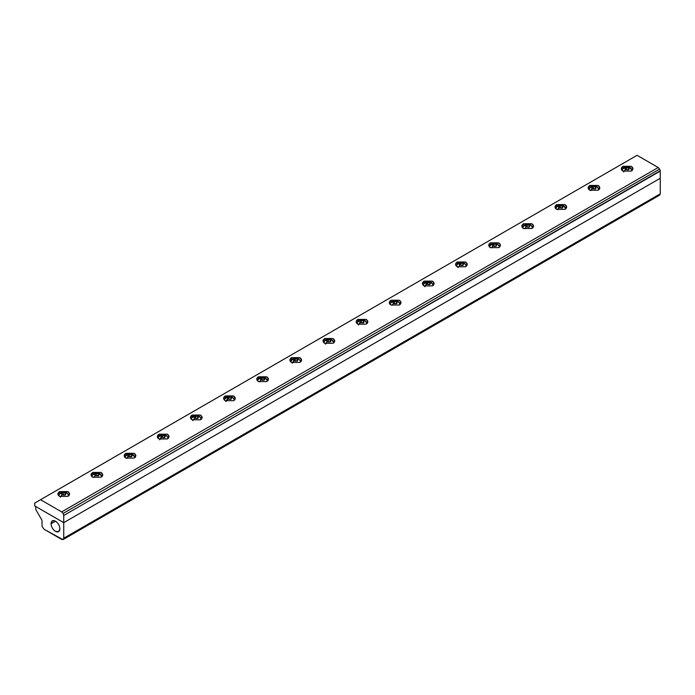 <?xml version="1.0" encoding="UTF-8"?>
<svg xmlns="http://www.w3.org/2000/svg" width="695" height="695" viewBox="0 0 695 695"><rect width="100%" height="100%" fill="white"/><g stroke="black" fill="none" stroke-linecap="round" stroke-linejoin="round"><path stroke-width="1.04" d="M659.642 195.156L63.132 539.546L63.74 538.208L63.74 522.666L63.74 538.208L660.25 193.818L660.25 178.267L63.74 522.666L35.775 506.516L35.775 509.505L41.987 520.268L42.065 526.315L44.063 529.243L42.065 526.315L41.987 520.268L35.775 509.505L35.775 506.516L63.74 522.666L660.25 178.267L660.25 193.818L63.74 538.208L63.132 539.546L659.642 195.156L660.25 193.818L659.642 195.156L63.132 539.546L61.664 539.407L44.063 529.243L62.932 539.641M55.609 521.224L51.022 523.691C51.3 526.94 52.777 529.503 55.452 531.371L58.667 531.632L59.883 528.808C59.605 525.559 58.128 523.005 55.452 521.128L52.394 520.781L51.022 523.691L55.609 521.224M59.883 528.808C59.605 531.736 58.128 532.587 55.452 531.371C52.777 529.503 51.3 526.94 51.022 523.691C51.3 520.764 52.777 519.912 55.452 521.128C58.128 523.005 59.605 525.559 59.883 528.808M659.642 169.05L63.132 513.449L63.74 515.49L660.233 170.77L659.642 169.05L660.233 170.77L660.25 178.267L63.74 522.666L34.75 505.925L34.75 503.058L637.063 155.315L658.182 167.512L659.642 169.05L658.182 167.512L61.664 511.902L63.132 513.449L659.642 169.05M101.018 477.222L102.738 474.833L101.018 472.435L92.739 472.435L92.739 474.833L92.739 472.435L91.019 474.833L92.739 477.222L101.018 477.222L92.739 477.222C90.498 475.632 90.498 474.033 92.739 472.435L101.018 472.435C103.26 474.033 103.26 475.632 101.018 477.222M101.505 475.145L102.356 476.023L101.505 475.145M67.884 496.352L69.596 493.963L67.884 491.574L59.596 491.574L59.596 493.963L59.596 491.574L57.885 493.963L59.596 496.352L67.884 496.352L59.596 496.352C57.364 494.762 57.364 493.163 59.596 491.574L67.884 491.574C70.117 493.163 70.117 494.762 67.884 496.352M68.362 494.275L69.222 495.161L68.362 494.275M191.672 417.747L190.821 418.625L192.15 417.434L192.15 415.037L190.439 417.434L192.15 419.823L200.438 419.823L202.158 417.434L200.438 415.037L192.15 415.037L192.498 417.252M200.924 417.747L201.776 418.625L200.924 417.747M266.715 381.555L268.435 379.166L266.715 376.777L258.436 376.777L258.436 379.166L258.436 376.777L256.716 379.166L258.436 381.555L266.715 381.555L258.436 381.555C256.194 379.965 256.194 378.367 258.436 376.777L266.715 376.777C268.956 378.367 268.956 379.965 266.715 381.555M267.201 379.479L268.053 380.365L267.201 379.479M333.001 343.295L334.712 340.897L333.001 338.508L324.713 338.508L324.713 340.897L324.713 338.508L322.993 340.897L324.713 343.295L333.001 343.295L324.713 343.295C322.48 341.697 322.48 340.107 324.713 338.508L333.001 338.508C335.233 340.107 335.233 341.697 333.001 343.295M333.478 341.219L334.338 342.096L333.478 341.219M399.278 305.027L400.989 302.638L399.278 300.24L390.99 300.24L390.99 302.638L390.99 300.24L389.278 302.638L390.99 305.027L399.278 305.027L390.99 305.027C388.757 303.428 388.757 301.839 390.99 300.24L399.278 300.24C401.51 301.839 401.51 303.428 399.278 305.027M399.755 302.951L399.278 302.638M456.789 264.682L455.929 265.568L457.267 264.369L457.267 261.98L455.555 264.369L457.267 266.758L465.554 266.758L467.275 264.369L465.554 261.98L457.267 261.98L457.267 264.369L457.797 264.1M466.041 264.682L466.892 265.568L466.041 264.682M531.831 228.499L533.552 226.101L531.831 223.712L523.552 223.712L523.552 226.101L523.552 223.712L521.832 226.101L523.552 228.499L531.831 228.499L523.552 228.499C521.311 226.9 521.311 225.302 523.552 223.712L531.831 223.712C534.073 225.302 534.073 226.9 531.831 228.499M532.318 226.422L533.169 227.3L532.318 226.422M589.343 188.154L588.491 189.031L589.829 187.841L589.829 185.443L588.109 187.841L589.829 190.23L598.117 190.23L599.828 187.841L598.117 185.443L589.829 185.443L589.829 187.841L591.41 187.077M598.595 188.154L599.455 189.031L598.595 188.154M631.251 171.092L632.971 168.703L631.251 166.314L622.972 166.314L622.972 168.703L622.972 166.314L621.252 168.703L622.972 171.092L631.251 171.092L622.972 171.092C620.731 169.502 620.731 167.903 622.972 166.314L631.251 166.314C633.484 167.903 633.484 169.502 631.251 171.092M631.738 169.024L632.589 169.901L631.738 169.024M564.974 209.36L566.686 206.971L564.974 204.582L556.686 204.582L556.686 206.971L556.686 204.582L554.975 206.971L556.686 209.36L564.974 209.36L556.686 209.36C554.454 207.77 554.454 206.172 556.686 204.582L564.974 204.582C567.207 206.172 567.207 207.77 564.974 209.36M565.461 207.284L566.312 208.17L565.461 207.284M498.697 247.629L500.409 245.239L498.697 242.842L490.409 242.842L490.409 245.239L490.409 242.842L488.698 245.239L490.409 247.629L498.697 247.629L490.409 247.629C488.177 246.03 488.177 244.44 490.409 242.842L498.697 242.842C500.93 244.44 500.93 246.03 498.697 247.629M499.175 245.552L500.035 246.43L499.175 245.552M432.412 285.897L434.132 283.499L432.412 281.11L424.132 281.11L424.132 283.499L424.132 281.11L422.412 283.499L424.132 285.897L432.412 285.897L424.132 285.897C421.9 284.298 421.9 282.709 424.132 281.11L432.412 281.11C434.653 282.709 434.653 284.298 432.412 285.897M432.898 283.821L433.75 284.698L432.898 283.821M366.135 324.157L367.855 321.768L366.135 319.379L357.856 319.379L357.856 321.768L357.856 319.379L356.135 321.768L357.856 324.157L366.135 324.157L357.856 324.157C355.614 322.567 355.614 320.968 357.856 319.379L366.135 319.379C368.367 320.968 368.367 322.567 366.135 324.157M366.621 322.08L367.473 322.966L366.621 322.08M291.092 360.349L290.232 361.226L291.57 360.036L291.57 357.638L289.858 360.036L291.57 362.425L299.858 362.425L301.578 360.036L299.858 357.638L291.57 357.638L291.57 360.036L293.151 359.272M300.344 360.349L301.196 361.226L300.344 360.349M233.581 400.694L235.292 398.296L233.581 395.907L225.293 395.907L225.293 398.296L225.293 395.907L223.582 398.296L225.293 400.694L233.581 400.694L225.293 400.694C223.06 399.095 223.06 397.505 225.293 395.907L233.581 395.907C235.814 397.505 235.814 399.095 233.581 400.694M234.059 398.617L234.919 399.495L234.059 398.617M167.304 438.953L169.015 436.564L167.304 434.175L159.016 434.175L159.016 436.564L159.016 434.175L157.296 436.564L159.016 438.953L167.304 438.953L159.016 438.953C156.783 437.363 156.783 435.765 159.016 434.175L167.304 434.175C169.537 435.765 169.537 437.363 167.304 438.953M167.782 436.877L168.633 437.763L167.782 436.877M125.395 456.016L124.535 456.893L125.873 455.694L125.873 453.305L124.162 455.694L125.873 458.092L134.161 458.092L135.873 455.694L134.161 453.305L125.873 453.305L126.221 455.512M134.639 456.016L133.822 455.512M126.759 458.422L127.68 456.737M157.678 437.763L158.529 436.877L157.678 437.763M159.902 439.283L160.823 437.607M225.293 398.296L224.815 398.617M226.222 401.128L227.1 399.338M292.465 362.755L293.377 361.079M357.856 321.768L357.369 322.08M358.742 324.487L359.654 322.81M424.132 283.499L423.646 283.821M425.019 286.218L425.939 284.542M490.931 244.97L489.932 245.552M555.348 208.17L556.209 207.284L555.348 208.17M557.581 209.69L558.493 208.013M623.311 168.52L622.485 169.024M590.75 190.665L591.636 188.884M522.214 227.3L523.066 226.422L522.214 227.3M391.511 302.368L390.512 302.951M324.713 340.897L324.226 341.219M258.436 379.166L257.949 379.479M58.258 495.161L59.11 494.275L58.258 495.161M91.401 476.023L92.253 475.145L91.401 476.023M660.25 171.092L63.74 515.49L63.74 522.666L660.25 178.267L660.25 171.092M637.063 155.315L40.553 499.714L61.664 511.902L658.182 167.512L637.063 155.315M134.161 458.092L125.873 458.092C123.641 456.493 123.641 454.904 125.873 453.305L134.161 453.305C136.394 454.904 136.394 456.493 134.161 458.092M299.858 362.425L291.57 362.425C289.337 360.827 289.337 359.237 291.57 357.638L299.858 357.638C302.09 359.237 302.09 360.827 299.858 362.425M598.117 190.23L589.829 190.23C587.596 188.632 587.596 187.042 589.829 185.443L598.117 185.443C600.35 187.042 600.35 188.632 598.117 190.23M465.554 266.758L457.267 266.758C455.034 265.169 455.034 263.57 457.267 261.98L465.554 261.98C467.787 263.57 467.787 265.169 465.554 266.758M200.438 419.823L192.15 419.823C189.917 418.225 189.917 416.635 192.15 415.037L200.438 415.037C202.671 416.635 202.671 418.225 200.438 419.823M61.664 511.902L40.553 499.714L34.75 503.058L34.75 505.925L63.74 522.666L63.74 515.49L63.132 513.449L61.664 511.902M58.615 495.761L59.301 494.284L61.177 493.198M60.517 496.621L62.194 494.718L61.638 494.154L62.194 492.937L65.278 492.937L63.175 492.616L61.638 493.502L62.194 494.718L63.74 495.092L65.843 494.154L65.278 492.937L66.963 492.894L65.278 492.937L65.921 493.832L64.826 494.918L62.194 494.718L60.265 497.238M68.857 495.761L66.963 492.894M63.193 492.651L61.699 493.511L62.246 494.692L64.288 495.005L65.782 494.145L65.234 492.972L63.193 492.651L63.193 494.805L63.193 492.651L65.234 492.972L65.234 495.118L65.234 492.972L65.782 494.145L64.288 495.005L62.246 494.692L61.699 493.511L63.193 492.651M63.141 494.831L64.331 494.979L63.141 494.831M91.757 476.631L92.444 475.154L94.32 474.068M102 476.631L99.359 473.503L98.421 473.808L99.055 474.694L98.421 475.589L95.337 475.589L93.66 477.482L95.337 475.589L97.439 475.91L98.985 475.024L98.768 474.068L97.439 473.477L95.337 473.808L94.772 474.372L95.337 475.589L94.772 475.024L95.337 473.808L99.767 473.564M96.336 473.521L94.841 474.381L95.389 475.562L97.422 475.875L98.916 475.015L98.369 473.834L96.336 473.521L96.336 475.667L96.336 473.521L98.369 473.834L98.369 475.979L98.369 473.834L98.916 475.015L97.422 475.875L95.389 475.562L94.841 474.381L96.336 473.521M96.284 475.693L97.474 475.849L96.284 475.693M124.9 457.492L125.587 456.016L127.454 454.938M135.134 457.492L132.493 454.365L131.555 454.678L132.198 455.564L131.555 456.45L128.479 456.45L126.794 458.353L128.479 456.45L130.582 456.78L132.12 455.885L131.902 454.938L130.582 454.348L128.479 454.678L127.915 455.242L128.479 456.45L127.915 455.885L128.479 454.678L132.901 454.426M129.47 454.391L127.976 455.251L128.523 456.424L130.564 456.737L132.059 455.877L131.511 454.704L129.47 454.391L129.47 456.537L129.47 454.391L131.511 454.704L131.511 456.85L131.511 454.704L132.059 455.877L130.564 456.737L128.523 456.424L127.976 455.251L129.47 454.391M129.418 456.563L130.617 456.711L129.418 456.563M158.034 438.363L158.721 436.886L160.597 435.8M159.937 439.223L161.614 437.32L161.049 436.755L161.614 435.539L164.698 435.539L162.595 435.218L161.049 436.104L161.614 437.32L163.16 437.685L165.045 437.059L164.698 435.539L166.383 435.496L164.698 435.539L165.34 436.434L164.246 437.52L161.614 437.32L159.685 439.839M168.277 438.363L166.383 435.496M162.613 435.252L161.118 436.113L161.666 437.294L163.707 437.607L165.193 436.747L164.646 435.565L162.613 435.252L162.613 437.398L162.613 435.252L164.646 435.565L164.646 437.72L164.646 435.565L165.193 436.747L163.707 437.607L161.666 437.294L161.118 436.113L162.613 435.252M162.561 437.433L163.751 437.581L162.561 437.433M191.177 419.233L191.863 417.756L193.74 416.67M199.517 416.366L197.84 416.409L198.188 417.93L196.294 418.555L194.756 418.19L193.071 420.084L194.756 418.19L196.859 418.512L198.405 417.626L197.84 416.409L195.729 416.079L194.192 416.974L194.756 418.19L194.192 417.626L194.756 416.409L199.178 416.166L201.42 419.233M195.747 416.123L194.261 416.983L194.809 418.155L196.841 418.477L198.336 417.617L197.788 416.435L195.747 416.123L195.747 418.268L195.747 416.123L197.788 416.435L197.788 418.581L197.788 416.435L198.336 417.617L196.841 418.477L194.809 418.155L194.261 416.983L195.747 416.123M195.703 418.294L196.893 418.442L195.703 418.294M192.828 420.71L193.071 420.084M224.32 400.094L225.006 398.617L226.874 397.54M232.66 397.227L230.975 397.279L231.617 398.166L230.523 399.251L227.899 399.052L225.962 401.571L227.899 399.052L230.002 399.382L231.539 398.487L230.975 397.279L228.872 396.949L227.335 397.835L227.899 399.052L227.335 398.487L227.899 397.279L232.321 397.027L234.554 400.094M228.89 396.984L227.395 397.853L227.943 399.026L229.984 399.338L231.478 398.478L230.931 397.305L228.89 396.984L228.89 399.139L228.89 396.984L230.931 397.305L230.931 399.451L230.931 397.305L231.478 398.478L229.984 399.338L227.943 399.026L227.395 397.853L228.89 396.984M228.837 399.165L230.036 399.312L228.837 399.165M257.454 380.964L258.14 379.487L260.017 378.401M267.697 380.964L265.056 377.837L264.117 378.141L264.752 379.036L264.117 379.922L261.033 379.922L259.357 381.816L261.033 379.922L263.136 380.243L264.682 379.357L264.117 378.141L261.033 378.141L260.469 378.706L261.033 379.922L260.469 379.357L261.033 378.141L265.464 377.898M262.032 377.854L260.538 378.714L261.085 379.896L263.118 380.208L264.613 379.348L264.065 378.167L262.032 377.854L262.032 380L262.032 377.854L264.065 378.167L264.065 380.321L264.065 378.167L264.613 379.348L263.118 380.208L261.085 379.896L260.538 378.714L262.032 377.854M261.98 380.035L263.17 380.182L261.98 380.035M290.597 361.834L292.091 359.741M292.491 362.686L294.176 360.792L293.611 360.227L294.176 359.011L297.26 359.011L295.149 358.681L293.611 359.576L294.176 360.792L295.714 361.157L297.599 360.531L297.26 359.011L298.937 358.967L297.26 359.011L297.894 359.897L296.808 360.992L294.176 360.792L292.239 363.303M300.839 361.834L298.937 358.967M295.166 358.724L293.681 359.584L294.22 360.757L296.261 361.079L297.755 360.219L297.208 359.037L295.166 358.724L295.166 360.87L295.166 358.724L297.208 359.037L297.208 361.183L297.208 359.037L297.755 360.219L296.261 361.079L294.22 360.757L293.681 359.584L295.166 358.724M295.123 360.896L296.313 361.044L295.123 360.896M323.731 342.696L324.417 341.219L326.294 340.142M333.974 342.696L331.333 339.568L330.394 339.872L330.742 341.393L328.857 342.027L327.31 341.653L325.382 344.173M328.309 339.586L326.815 340.454L327.362 341.627L329.404 341.94L330.889 341.08L330.351 339.907L328.309 339.586L328.309 341.74L328.309 339.586L330.351 339.907L330.351 342.053L330.351 339.907L330.889 341.08L329.404 341.94L327.362 341.627L326.815 340.454L328.309 339.586M328.257 341.766L329.447 341.914L328.257 341.766M325.634 343.556L327.31 341.653L329.421 341.983L330.959 341.089L330.394 339.872L327.31 339.872L326.746 340.437L327.31 341.653L326.746 341.089L327.31 339.872L331.741 339.629M356.874 323.566L357.56 322.089L359.437 321.003M365.214 320.699L363.537 320.743L363.885 322.263L361.991 322.888L360.453 322.523L358.768 324.417L360.453 322.523L362.555 322.845L364.102 321.959L363.537 320.743L361.426 320.421L359.958 321.316L360.505 322.497L362.538 322.81L364.032 321.95L363.485 320.769L361.452 320.456L361.452 322.602L361.452 320.456L359.888 321.307L360.453 322.523L359.888 321.307L361.426 320.421L363.485 320.769L363.485 322.923L363.485 320.769L364.032 321.95L362.538 322.81L360.505 322.497L359.958 321.316L361.452 320.456L364.875 320.499L367.116 323.566M361.4 322.636L362.59 322.784L361.4 322.636M358.524 325.043L358.768 324.417M390.017 304.436L390.703 302.959L392.571 301.873M398.357 301.569L396.671 301.613L397.019 303.133L395.134 303.758L393.596 303.394L391.911 305.287L393.596 303.394L395.698 303.715L397.236 302.829L396.671 301.613L394.569 301.283L393.031 302.177L393.596 303.394L393.031 302.829L393.596 301.613L398.018 301.369L400.251 304.436M394.586 301.326L393.092 302.186L393.639 303.359L395.681 303.68L397.175 302.82L396.628 301.639L394.586 301.326L394.586 303.472L394.586 301.326L396.628 301.639L396.628 303.785L396.628 301.639L397.175 302.82L395.681 303.68L393.639 303.359L393.092 302.186L394.586 301.326M394.534 303.498L395.733 303.645L394.534 303.498M423.151 285.298L423.837 283.821L425.714 282.743M433.393 285.298L430.752 282.17L429.814 282.474L430.457 283.369L429.814 284.255L426.73 284.255L425.053 286.158L426.73 284.255L428.841 284.585L430.379 283.69L429.814 282.474L427.712 282.153L426.235 283.056L426.782 284.229L428.824 284.542L430.309 283.682L429.762 282.509L427.729 282.187L427.729 284.342L427.729 282.187L426.73 282.474L426.165 283.039L426.73 284.255L426.165 283.69L426.73 282.474L429.762 282.509L429.762 284.655L429.762 282.509L430.309 283.682L428.824 284.542L426.782 284.229L426.235 283.056L427.729 282.187L431.161 282.231M427.677 284.368L428.867 284.516L427.677 284.368M424.801 286.774L425.053 286.158M456.294 266.168L456.98 264.691L458.856 263.605M464.634 263.301L462.957 263.344L463.304 264.865L461.411 265.49L459.873 265.125L458.187 267.019L459.873 265.125L461.975 265.447L463.522 264.56L462.957 263.344L460.846 263.023L459.308 263.909L459.873 265.125L459.308 264.56L459.873 263.344L464.295 263.101L466.536 266.168M460.863 263.058L459.378 263.918L459.916 265.099L461.958 265.412L463.452 264.552L462.905 263.37L460.863 263.058L460.863 265.203L460.863 263.058L462.905 263.37L462.905 265.525L462.905 263.37L463.452 264.552L461.958 265.412L459.916 265.099L459.378 263.918L460.863 263.058M460.82 265.238L462.01 265.386L460.82 265.238M457.944 267.644L458.187 267.019M489.436 247.038L490.114 245.552L491.991 244.475M497.776 244.171L496.091 244.214L496.439 245.735L494.553 246.36L493.016 245.995L491.33 247.889L493.016 245.995L495.118 246.317L496.656 245.431L496.091 244.214L493.989 243.884L492.451 244.779L493.016 245.995L492.451 245.431L493.016 244.214L497.438 243.962L499.67 247.038M494.006 243.928L492.512 244.788L493.059 245.96L495.101 246.282L496.595 245.413L496.048 244.24L494.006 243.928L494.006 246.073L494.006 243.928L496.048 244.24L496.048 246.386L496.048 244.24L496.595 245.413L495.101 246.282L493.059 245.96L492.512 244.788L494.006 243.928M493.954 246.099L495.153 246.247L493.954 246.099M522.571 227.899L523.257 226.422L525.133 225.345M530.911 225.032L529.234 225.076L529.798 226.292L528.782 227.057L526.15 226.857L524.473 228.759L526.15 226.857L528.252 227.187L529.798 226.292L529.234 225.076L527.131 224.754L525.585 225.64L526.15 226.857L525.585 226.292L526.15 225.076L530.58 224.833L532.813 227.899M527.149 224.789L525.655 225.649L526.202 226.831L528.235 227.143L529.729 226.283L529.182 225.111L527.149 224.789L527.149 226.944L527.149 224.789L529.182 225.111L529.182 227.256L529.182 225.111L529.729 226.283L528.235 227.143L526.202 226.831L525.655 225.649L527.149 224.789M527.097 226.97L528.287 227.117L527.097 226.97M555.713 208.769L556.4 207.292L558.267 206.207M565.956 208.769L563.306 205.642L562.377 205.946L563.011 206.832L562.377 207.727L559.293 207.727L557.607 209.621L559.293 207.727L561.395 208.048L562.933 207.162L562.377 205.946L559.293 205.946L558.728 206.511L559.293 207.727L558.728 207.162L559.293 205.946L563.715 205.703M560.283 205.659L558.789 206.519L559.336 207.701L561.378 208.013L562.872 207.153L562.324 205.972L560.283 205.659L560.283 207.805L560.283 205.659L562.324 205.972L562.324 208.126L562.324 205.972L562.872 207.153L561.378 208.013L559.336 207.701L558.789 206.519L560.283 205.659M560.231 207.84L561.43 207.987L560.231 207.84M588.847 189.639L590.35 187.546M597.196 186.773L595.511 186.816L595.858 188.336L593.973 188.962L592.427 188.597L590.75 190.491L592.427 188.597L594.538 188.918L596.075 188.032L595.511 186.816L593.408 186.486L591.862 187.381L592.427 188.597L591.862 188.032L592.427 186.816L596.857 186.564L599.09 189.639M593.426 186.529L591.932 187.389L592.479 188.562L594.52 188.884L596.006 188.015L595.467 186.842L593.426 186.529L593.426 188.675L593.426 186.529L595.467 186.842L595.467 188.988L595.467 186.842L596.006 188.015L594.52 188.884L592.479 188.562L591.932 187.389L593.426 186.529M593.374 188.701L594.564 188.849L593.374 188.701M621.99 170.501L622.677 169.024L624.553 167.947M632.233 170.501L629.583 167.373L628.654 167.677L629.288 168.572L628.654 169.458L625.57 169.458L623.884 171.361L625.57 169.458L627.672 169.788L629.218 168.894L628.654 167.677L625.57 167.677L625.005 168.242L625.57 169.458L625.005 168.894L625.57 167.677L629.991 167.434M626.569 167.391L625.074 168.251L625.622 169.432L627.654 169.745L629.149 168.885L628.601 167.712L626.569 167.391L626.569 169.545L626.569 167.391L628.601 167.712L628.601 169.858L628.601 167.712L629.149 168.885L627.654 169.745L625.622 169.432L625.074 168.251L626.569 167.391M626.516 169.571L627.707 169.719L626.516 169.571M623.641 171.978L623.884 171.361M58.667 495.344C60.543 491.825 63.254 490.965 66.79 492.772L68.805 495.344M91.81 476.214C93.686 472.696 96.397 471.836 99.932 473.634L101.948 476.214M124.952 457.084C126.829 453.557 129.531 452.706 133.066 454.504L135.091 457.084M158.086 437.946C159.963 434.427 162.673 433.567 166.209 435.374L168.225 437.946M191.229 418.816C193.106 415.297 195.808 414.437 199.352 416.236L201.368 418.816M224.363 399.686C226.24 396.159 228.95 395.307 232.486 397.106L234.502 399.686M257.506 380.547C259.383 377.029 262.093 376.169 265.629 377.976L267.644 380.547M290.649 361.417C292.526 357.899 295.227 357.039 298.763 358.837L300.787 361.417M323.783 342.279C325.66 338.76 328.37 337.9 331.906 339.707L333.921 342.279M356.926 323.149C358.802 319.631 361.504 318.77 365.049 320.577L367.064 323.149M390.069 304.019C391.945 300.501 394.647 299.641 398.183 301.439L400.207 304.019M423.203 284.881C425.079 281.362 427.79 280.502 431.326 282.309L433.341 284.881M456.346 265.751C458.222 262.232 460.924 261.372 464.469 263.179L466.484 265.751M489.48 246.621C491.356 243.102 494.067 242.242 497.603 244.041L499.618 246.621M522.623 227.482C524.499 223.964 527.21 223.104 530.745 224.911L532.761 227.482M555.765 208.352C557.642 204.834 560.344 203.974 563.88 205.781L565.904 208.352M588.9 189.222C590.776 185.695 593.487 184.844 597.022 186.642L599.038 189.222M622.042 170.084C623.919 166.565 626.621 165.705 630.165 167.512L632.181 170.084"/></g></svg>
